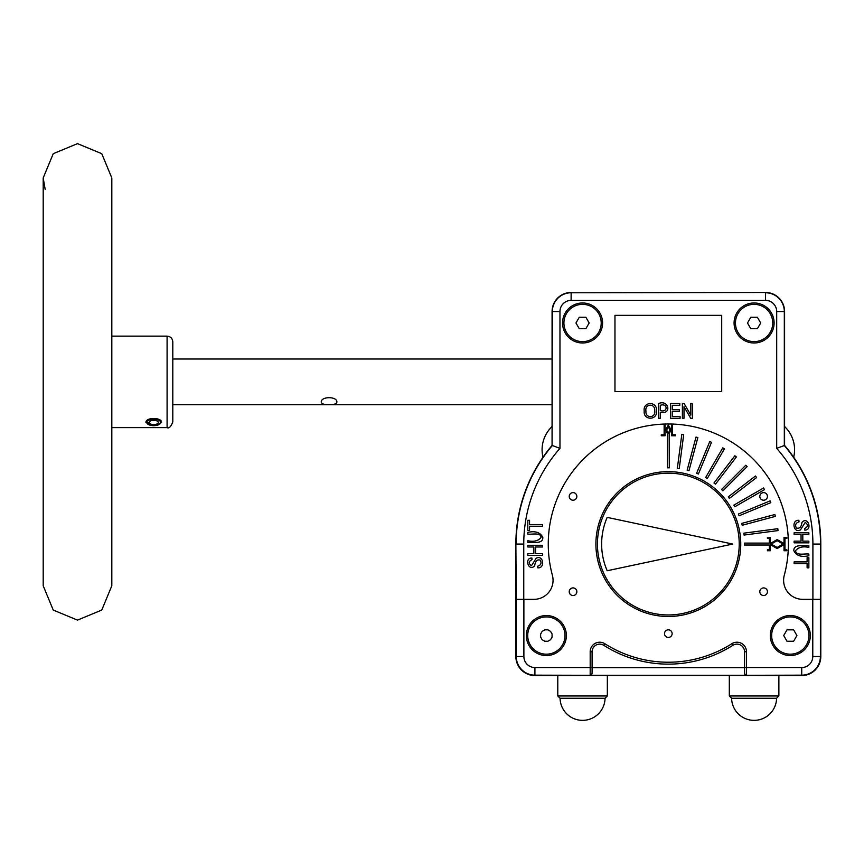 <?xml version="1.0" encoding="UTF-8"?>
<svg xmlns="http://www.w3.org/2000/svg" width="864" height="864" viewBox="0 0 864 864"><rect width="100%" height="100%" fill="white"/><g stroke="black" fill="none" stroke-linecap="round" stroke-linejoin="round"><path stroke-width="1.3" d="M149.494 421.675L149.494 423.241L147.28 423.652L147.042 422.852M146.34 421.243L146.837 422.863L149.202 422.194M147.28 423.652A6.955 3.208 180 0 0 154.57 425.65A6.955 3.208 180 0 0 160.628 422.906A6.955 3.208 180 0 0 153.781 419.245A6.955 3.208 180 0 0 146.837 422.863M149.494 423.241A4.579 2.106 180 0 0 154.602 424.526A4.579 2.106 180 0 0 158.317 422.464A4.579 2.106 180 0 0 153.738 420.347A4.579 2.106 180 0 0 149.17 422.464A4.579 2.106 180 0 0 149.202 422.723M550.541 639.738L552.074 637.081L552.074 634.014L550.541 631.368L547.884 629.834L544.817 629.834L542.171 631.368L540.637 634.014L540.637 637.081L542.171 639.738L544.817 641.261L547.884 641.261L550.541 639.738M546.35 654.188A18.641 18.641 0 0 1 530.215 626.227A18.641 18.641 0 0 1 562.496 626.227A18.641 18.641 0 0 1 546.35 654.188M579.269 317.261L575.964 322.985L579.269 328.698L585.868 328.698L589.162 322.985L585.868 317.261L579.269 317.261M563.922 322.985A18.641 18.641 0 0 1 591.883 306.839A18.641 18.641 0 0 1 591.883 339.131A18.641 18.641 0 0 1 563.922 322.985M739.217 544.061A70.891 70.891 0 0 1 632.88 605.459A70.891 70.891 0 0 1 632.88 482.674A70.891 70.891 0 0 1 739.217 544.061M740.75 544.061A72.425 72.425 0 0 1 632.113 606.787A72.425 72.425 0 0 1 632.113 481.345A72.425 72.425 0 0 1 740.75 544.061M149.98 425.164L145.93 422.464C145.444 417.161 162.032 417.161 161.557 422.464L157.496 425.164M329.087 404.546C333.839 404.752 336.442 403.963 336.895 402.17C337.381 396.198 320.782 396.198 321.268 402.17C321.732 403.963 324.335 404.752 329.087 404.546M607.198 517.385L732.726 544.061L607.198 570.748A66.701 66.701 0 0 1 607.198 517.385M731.603 698.252L776.585 698.252L778.874 695.963L729.313 695.963L731.603 698.252A22.496 22.496 0 0 0 754.099 720.36A22.496 22.496 0 0 0 776.585 698.252M750.794 317.261L747.49 322.985L750.794 328.698L757.393 328.698L760.698 322.985L757.393 317.261L750.794 317.261M735.458 322.985A18.641 18.641 0 0 1 763.409 306.839A18.641 18.641 0 0 1 763.409 339.131A18.641 18.641 0 0 1 735.458 322.985M793.606 641.261L796.91 635.548L793.606 629.834L787.007 629.834L783.702 635.548L787.007 641.261L793.606 641.261M808.942 635.548A18.641 18.641 0 0 1 780.991 651.694A18.641 18.641 0 0 1 780.991 619.402A18.641 18.641 0 0 1 808.942 635.548M552.074 445.424L552.344 311.548A18.781 18.781 0 0 1 571.126 292.766L765.536 292.486C777.114 293.62 783.464 299.959 784.588 311.537L784.588 445.424A152.474 152.474 0 0 1 820.8 544.061L820.8 656.51A19.062 19.062 0 0 1 801.738 675.572L534.913 675.572A19.062 19.062 0 0 1 515.862 656.51L515.862 544.061A152.474 152.474 0 0 1 552.074 445.424L552.074 311.548C553.198 299.97 559.548 293.62 571.115 292.486A19.062 19.062 0 0 0 552.074 311.548L559.969 311.548L559.969 448.362L552.344 445.522A152.194 152.194 0 0 0 516.132 544.061L523.757 544.061L523.757 599.335M552.074 425.747A1.901 1.901 0 0 1 551.513 427.097A31.903 31.903 0 0 0 542.808 456.462A1.901 1.901 0 0 1 542.516 457.942M794.146 457.942A1.901 1.901 0 0 1 793.854 456.462A31.903 31.903 0 0 0 785.149 427.097A1.901 1.901 0 0 1 784.588 425.747M721.699 315.36L721.699 391.597L614.963 391.597L614.963 315.36L721.699 315.36M546.35 655.56A20.012 20.012 0 0 1 529.027 625.547A20.012 20.012 0 0 1 563.684 625.547A20.012 20.012 0 0 1 546.35 655.56M790.301 655.56A20.012 20.012 0 0 1 772.978 625.547A20.012 20.012 0 0 1 807.635 625.547A20.012 20.012 0 0 1 790.301 655.56M754.099 342.997A20.012 20.012 0 0 1 736.765 312.973A20.012 20.012 0 0 1 771.422 312.973A20.012 20.012 0 0 1 754.099 342.997M582.563 342.997A20.012 20.012 0 0 1 565.229 312.973A20.012 20.012 0 0 1 599.897 312.973A20.012 20.012 0 0 1 582.563 342.997M569.225 591.71A3.812 3.812 0 0 0 574.938 595.015A3.812 3.812 0 0 0 574.938 588.416A3.812 3.812 0 0 0 569.225 591.71M569.225 496.422A3.812 3.812 0 0 0 574.938 499.716A3.812 3.812 0 0 0 574.938 493.117A3.812 3.812 0 0 0 569.225 496.422M759.812 591.71A3.812 3.812 0 0 0 765.526 595.015A3.812 3.812 0 0 0 765.526 588.416A3.812 3.812 0 0 0 759.812 591.71M759.812 496.422A3.812 3.812 0 0 0 765.526 499.716A3.812 3.812 0 0 0 765.526 493.117A3.812 3.812 0 0 0 759.812 496.422M664.513 633.647A3.812 3.812 0 0 0 670.237 636.941A3.812 3.812 0 0 0 670.237 630.342A3.812 3.812 0 0 0 664.513 633.647M784.588 445.424L776.693 448.362L776.693 311.548A11.167 11.167 0 0 0 765.526 300.38L571.126 300.38A11.167 11.167 0 0 0 559.969 311.548M812.776 599.335L820.39 599.335L820.39 656.51L812.776 656.51L812.776 599.335L802.667 599.335A19.062 19.062 0 0 1 784.264 575.316A120.074 120.074 0 0 0 668.326 423.997A120.074 120.074 0 0 0 552.398 575.316A19.062 19.062 0 0 1 533.995 599.335L523.886 599.335L523.886 656.51L516.272 656.51L516.272 599.335L523.886 599.335M744.563 543.11L744.563 545.022L769.338 545.022L769.338 549.785L767.426 549.785L767.426 550.735L770.288 550.735L770.288 544.612L777.146 548.575L784.015 544.612L784.015 550.735L786.866 550.735L786.866 549.785L784.966 549.785L784.966 538.348L786.866 538.348L786.866 537.397L784.015 537.397L784.015 543.521L777.146 539.557L770.288 543.521L770.288 537.397L767.426 537.397L767.426 538.348L769.338 538.348L769.338 543.11L744.563 543.11M777.146 540.659L771.239 544.061L777.146 547.474L783.065 544.061L777.146 540.659M778.043 530.582L777.794 528.692L743.785 533.174L744.034 535.064L778.043 530.582M775.343 516.38L774.857 514.534L741.712 523.411L742.208 525.258L775.343 516.38M770.818 502.643L770.083 500.882L738.396 514.015L739.12 515.776L770.818 502.643M764.532 489.618L763.582 487.976L733.871 505.127L734.821 506.779L764.532 489.618M756.605 477.533L755.449 476.021L728.222 496.908L729.389 498.42L756.605 477.533M747.166 466.582L745.816 465.232L721.559 489.488L722.909 490.838L747.166 466.582M736.376 456.948L734.864 455.792L713.977 483.008L715.489 484.164L736.376 456.948M724.421 448.816L722.768 447.865L705.618 477.576L707.27 478.526L724.421 448.816M711.515 442.303L709.754 441.58L696.622 473.278L698.382 474.001L711.515 442.303M697.864 437.54L696.017 437.044L687.139 470.189L688.975 470.686L697.864 437.54M683.705 434.603L681.815 434.354L677.333 468.364L679.223 468.612L683.705 434.603M667.375 433.534L667.375 467.834L669.287 467.834L669.168 433.534L671.188 430.034L668.326 425.088L665.474 430.034L667.375 433.534M670.086 430.034L668.326 433.08L666.576 430.034L668.326 426.989L670.086 430.034M661.273 434.808L664.135 434.808L664.135 425.088L665.086 425.088L665.086 435.758L661.273 435.758L661.273 434.808M675.378 435.758L671.566 435.758L671.566 425.088L672.527 425.088L672.527 434.808L675.378 434.808L675.378 435.758M571.126 300.38L571.126 292.766L765.526 292.486A19.062 19.062 0 0 1 784.588 311.548L776.693 311.548M776.693 448.362A144.58 144.58 0 0 1 812.905 544.061L820.519 544.061L820.39 599.335M515.862 544.061L516.272 599.335M820.8 656.51L820.39 656.51A18.652 18.652 0 0 1 801.738 675.162L746.474 675.292L744.779 674.136L744.563 673.024L744.563 651.758L746.474 651.758L746.474 667.548L801.738 667.548A11.027 11.027 0 0 0 812.776 656.51M604.843 643.723L603.817 645.332A7.625 7.625 0 0 0 592.099 651.758L590.188 651.758A9.526 9.526 0 0 1 604.843 643.723A118.163 118.163 0 0 0 731.819 643.723L732.845 645.332A120.074 120.074 0 0 1 603.817 645.332A7.625 7.625 0 0 0 592.099 651.758L592.099 673.024L591.872 674.136L590.188 675.292L534.913 675.162L534.913 667.548A11.027 11.027 0 0 1 523.886 656.51M590.188 651.758L590.188 667.548L592.099 667.548L592.099 673.024M732.845 645.332A7.625 7.625 0 0 1 744.563 651.758M807.106 563.587L794.113 563.587L794.113 561.892L807.106 561.892L807.106 557.69L808.855 557.69L808.855 567.832L807.106 567.832L807.106 563.587M808.855 545.702L808.855 547.398C802.818 546.113 798.412 547.193 795.625 550.616C795.625 556.124 805.172 553.381 808.855 554.051L808.855 555.746C801.284 557.41 796.284 555.736 793.865 550.735C793.314 543.704 804.449 546.124 808.855 545.702M799.038 521.91C795.798 522.839 794.891 524.869 796.316 528.001C799.492 528.919 801.371 527.051 801.965 522.396C807.808 515.7 812.894 530.291 804.751 530.107L804.611 528.498C808.153 526.727 808.358 524.707 805.216 522.407L800.474 529.88C793.357 533.779 791.078 519.685 798.887 520.301L799.038 521.91M529.546 524.545L542.549 524.545L542.549 526.241L529.546 526.241L529.546 530.442L527.807 530.442L527.807 520.301L529.546 520.301L529.546 524.545M527.807 542.43L527.807 540.734C533.833 542.02 538.25 540.94 541.037 537.505C541.037 532.008 531.49 534.751 527.807 534.082L527.807 532.386C535.378 530.723 540.367 532.397 542.786 537.397C543.348 544.428 532.202 542.009 527.807 542.43M537.624 566.222C540.864 565.294 541.771 563.263 540.335 560.131C537.17 559.213 535.291 561.082 534.697 565.736C528.844 572.432 523.757 557.842 531.9 558.025L532.051 559.634C528.509 561.395 528.304 563.425 531.446 565.726L536.188 558.252C543.305 554.353 545.584 568.447 537.775 567.832L537.624 566.222M684.007 406.696L684.007 418.284L682.376 418.284L682.376 403.542L684.115 403.542L690.822 415.152L690.822 403.542L692.453 403.542L692.453 418.284L690.703 418.284L684.007 406.696M680.087 416.534L680.087 418.284L670.54 418.284L670.54 403.542L679.795 403.542L679.795 405.292L672.235 405.292L672.235 409.774L679.331 409.774L679.331 411.523L672.235 411.523L672.235 416.534L680.087 416.534M660.28 412.29L660.28 418.284L658.584 418.284L658.584 403.542C668.92 399.222 672.084 415.022 660.28 412.29M801.058 534.492L794.113 534.492L794.113 532.796L808.855 532.796L808.855 534.492L802.807 534.492L802.807 541.145L808.855 541.145L808.855 542.84L794.113 542.84L794.113 541.145L801.058 541.145L801.058 534.492M535.604 553.64L542.549 553.64L542.549 555.336L527.807 555.336L527.807 553.64L533.855 553.64L533.855 546.988L527.807 546.988L527.807 545.292L542.549 545.292L542.549 546.988L535.604 546.988L535.604 553.64M660.28 405.292L660.28 410.54C668.045 413.078 668.056 402.743 660.28 405.292M645.959 411.113C645.073 418.824 656.132 418.025 654.696 410.875C655.592 403.013 644.479 403.542 645.959 411.113M644.209 411.102C642.654 401.166 657.709 401.101 656.446 410.908C657.85 420.466 643.129 420.703 644.209 411.102M594.745 698.252L605.059 698.252L607.338 695.963L557.788 695.963L560.077 698.252L594.745 698.252M167.087 427.615C168.966 428.706 170.878 426.805 172.8 421.902L172.8 341.852C172.465 338.375 170.554 336.474 167.087 336.139L167.087 427.615L111.812 427.615M523.757 544.061A144.58 144.58 0 0 1 559.969 448.362M820.8 544.061L820.519 544.061A152.194 152.194 0 0 0 784.318 445.522L784.318 311.548A18.781 18.781 0 0 0 765.526 292.766L765.526 300.38M812.905 599.335L812.905 544.061M801.738 675.572L801.738 667.548M744.779 674.136A1.901 1.901 -0 0 0 746.474 675.162L746.474 667.548L744.563 667.548M534.913 667.548L590.188 667.548L590.188 675.162A1.901 1.901 180 0 0 591.872 674.136M731.819 643.723A9.526 9.526 0 0 1 746.474 651.758M534.913 675.572L534.913 675.162A18.652 18.652 0 0 1 516.272 656.51L515.862 656.51M746.474 675.292L590.188 675.292M744.563 667.678L592.099 667.678M160.628 422.906L161.136 421.243M172.8 404.741L552.074 404.741M172.8 359.003L552.074 359.003M729.313 675.572L729.313 695.963M778.874 675.572L778.874 695.963M560.077 698.252A22.496 22.496 0 0 0 582.563 720.36A22.496 22.496 0 0 0 605.059 698.252M557.788 675.572L557.788 695.963M607.338 675.572L607.338 695.963M111.812 177.952L101.768 153.684L77.501 143.64L53.244 153.684L43.2 177.941L43.2 585.803L53.244 610.06L77.501 620.114L101.768 610.06L111.812 585.803L111.812 177.941M45.166 189.378L43.2 177.941M167.087 336.139L111.812 336.139"/></g></svg>
